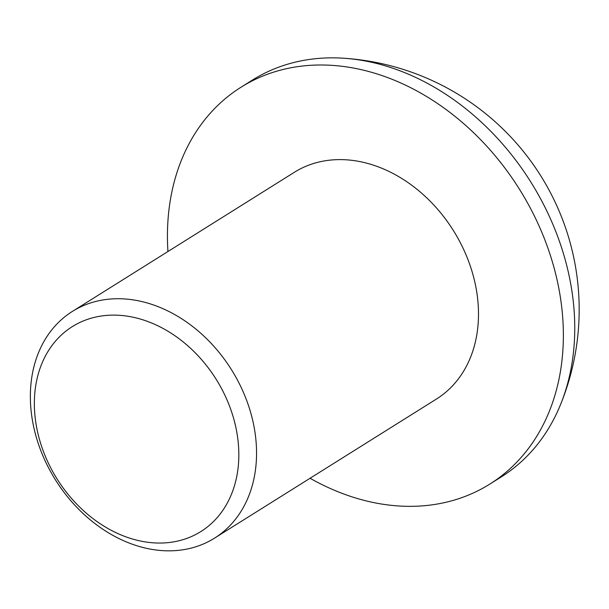<?xml version="1.0" encoding="UTF-8"?>
<svg xmlns="http://www.w3.org/2000/svg" width="609" height="609" viewBox="0 0 609 609"><rect width="100%" height="100%" fill="white"/><g stroke="black" fill="none" stroke-linecap="round" stroke-linejoin="round"><path stroke-width="0.91" d="M40.537 443.048A120.955 93.87 -122.1 0 0 171.609 542.193A120.955 93.87 -122.1 0 0 232.646 415.117A120.955 93.87 -122.1 0 0 101.581 315.972A120.955 93.87 -122.1 0 0 40.537 443.048M249.713 409.332A133.805 103.835 57.9 0 1 214.52 538.15A133.805 103.835 57.9 0 1 37.202 440.231A133.805 103.835 57.9 0 1 72.395 311.412A133.805 103.835 57.9 0 1 249.713 409.332M214.52 538.15L436.455 399.04A133.805 103.835 -122.1 0 0 471.655 270.221A133.805 103.835 -122.1 0 0 294.337 172.294L72.395 311.412M167.939 251.525A234.206 181.756 57.9 0 1 241.012 87.224A234.206 181.756 57.9 0 1 297.603 66.655A234.206 181.756 57.9 0 1 537.732 223.031A234.206 181.756 57.9 0 1 489.781 484.117A234.206 181.756 57.9 0 1 433.189 504.686A234.206 181.756 57.9 0 1 310.065 478.263M241.012 87.224L252.4 80.084A234.206 181.756 57.9 0 1 308.991 59.515A234.206 181.756 57.9 0 1 342.913 58.182A234.206 181.756 57.9 0 1 562.785 251.479A234.206 181.756 57.9 0 1 560.341 405.061A234.206 181.756 57.9 0 1 501.177 476.969L489.781 484.117M560.341 405.061A251.806 251.806 0 0 0 342.913 58.182"/></g></svg>
